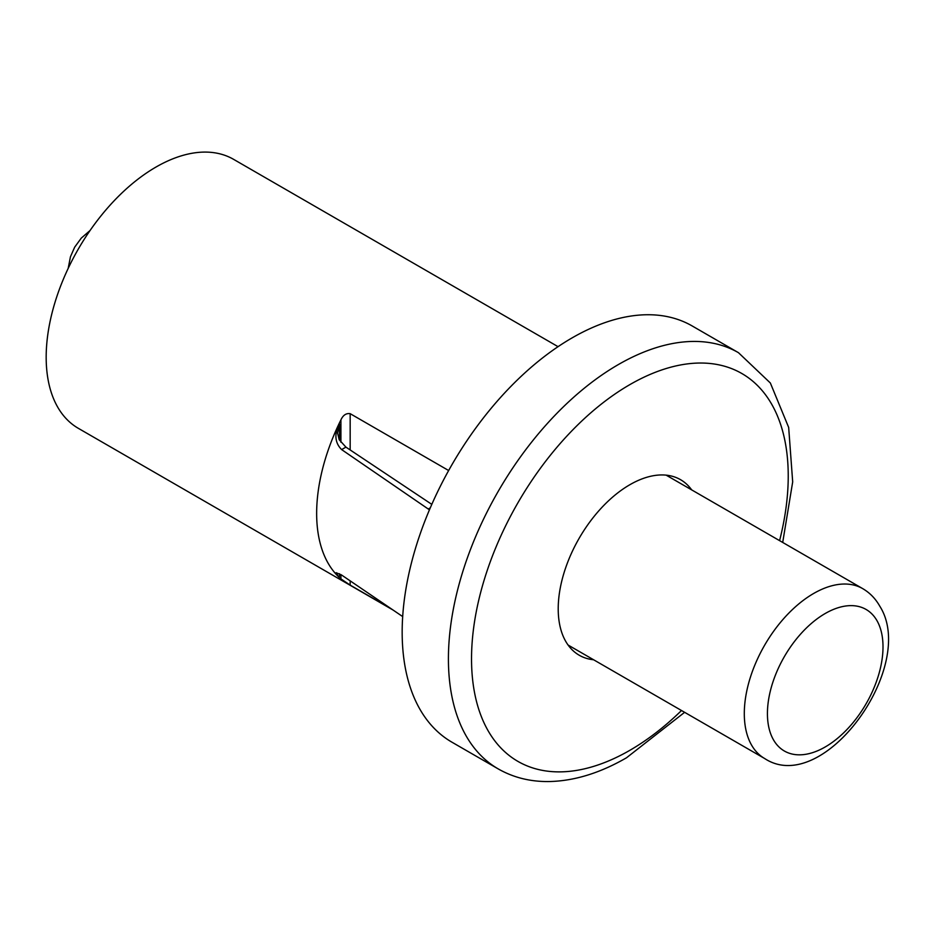 <?xml version="1.0" encoding="UTF-8"?>
<svg xmlns="http://www.w3.org/2000/svg" width="934" height="934" viewBox="0 0 934 934"><rect width="100%" height="100%" fill="white"/><g stroke="black" fill="none" stroke-linecap="round" stroke-linejoin="round"><path stroke-width="1.4" d="M451.939 742.191A240.295 138.734 -60 0 1 415.105 549.636A240.295 138.734 -60 0 1 572.087 337.898A240.295 138.734 -60 0 1 692.234 325.989L738.467 352.69A240.295 138.734 -60 0 0 618.32 364.587A240.295 138.734 -60 0 0 461.349 576.336A240.295 138.734 -60 0 0 498.172 768.88L451.939 742.191M593.615 659.766A101.351 58.515 -60 0 1 579.208 655.224A101.351 58.515 -60 0 1 563.669 574.013A101.351 58.515 -60 0 1 629.878 484.711A101.351 58.515 -60 0 1 680.559 479.691A101.351 58.515 -60 0 1 691.685 489.895M393.086 610.054L78.339 428.332A155.289 89.652 -60 0 1 54.534 303.9A155.289 89.652 -60 0 1 155.978 167.058A155.289 89.652 -60 0 1 233.628 159.364L558.042 346.666M350.168 580.866L350.168 585.116L391.463 608.956M350.168 585.116L340.922 578.905L340.922 574.585M340.922 442.249L340.922 419.88A155.289 89.652 120 0 0 338.61 424.643A155.289 89.652 120 0 0 338.61 576.803A155.289 89.652 120 0 0 340.922 578.905M340.922 419.88C343.082 415.151 346.164 413.085 350.168 413.669L350.168 449.954M448.647 470.526L350.168 413.669M339.486 573.721L339.486 576.29L338.61 576.803L336.135 572.705L341.634 575.052L402.694 616.592M429.442 509.836L341.634 449.593C335.213 443.23 334.209 434.905 338.61 424.643L339.486 424.141L337.571 433.072L339.17 439.657L345.919 447.117L431.812 504.372M428.683 508.773L430.294 507.839M773.352 739.611A81.737 47.19 120 0 0 850.711 725.403A81.737 47.19 120 0 0 877.084 620.853A81.737 47.19 120 0 0 799.726 635.062A81.737 47.19 120 0 0 773.352 739.611M568.07 645.02L764.619 758.501A98.082 56.624 -60 0 1 751.415 744.818A98.082 56.624 -60 0 1 773.294 631.734A98.082 56.624 -60 0 1 862.689 588.618L666.152 475.149M779.586 540.634A223.95 129.301 120 0 0 629.878 384.61A223.95 129.301 120 0 0 471.53 658.879A223.95 129.301 120 0 0 629.878 750.306A223.95 129.301 120 0 0 681.505 710.517M339.486 424.141L339.486 440.183M345.919 447.117L341.634 449.593M764.619 758.501C823.426 797.309 917.9 665.837 879.758 606.143C875.497 598.612 869.811 592.775 862.689 588.618M90.049 230.523L81.305 238.088L74.673 247.16L70.459 256.745L68.17 268.42M498.172 768.88C513.431 777.59 530.43 781.816 549.157 781.548C574.258 780.999 600.037 773.072 626.492 757.789L684.622 712.315M782.704 542.432L792.686 481.909L788.67 427.433L770.352 382.998L738.467 352.69"/></g></svg>
